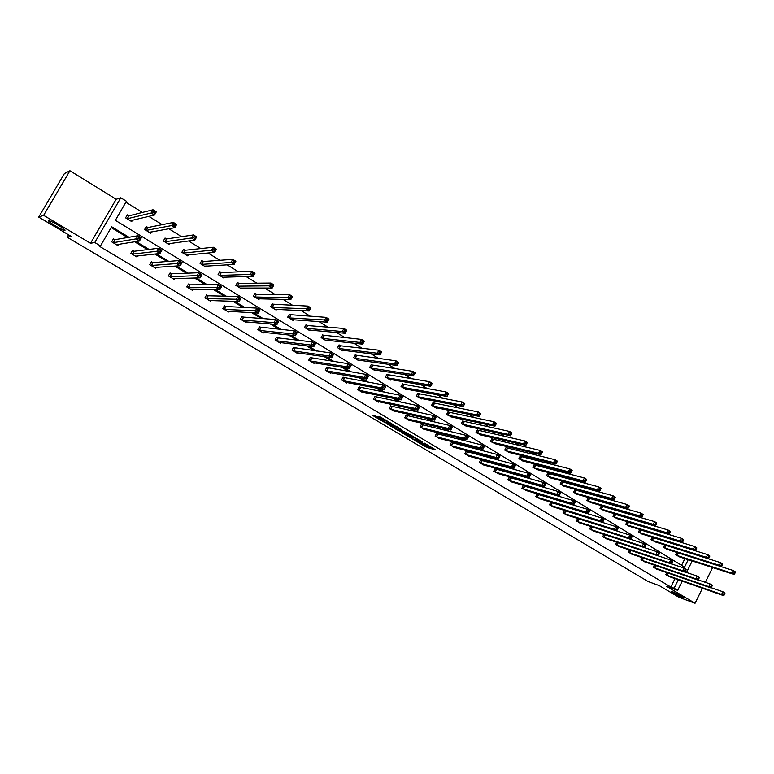 <?xml version="1.0" encoding="UTF-8"?>
<svg xmlns="http://www.w3.org/2000/svg" width="774" height="774" viewBox="0 0 774 774"><rect width="100%" height="100%" fill="white"/><g stroke="black" fill="none" stroke-linecap="round" stroke-linejoin="round"><path stroke-width="1.16" d="M64.881 230.352C66.941 230.226 52.729 221.49 49.41 220.861L48.839 220.813C46.972 221.064 61.098 229.704 64.339 230.304L64.881 230.352M682.339 597.518L683.577 597.886C683.074 596.764 679.427 594.722 672.645 591.752L671.445 591.394C671.919 592.497 675.557 594.538 682.339 597.518M415.348 440.696L426.813 447.459L435.714 449.897L424.365 443.115L426.609 445.321L419.818 441.896L422.082 444.092L415.348 440.696M69.941 170.735L43.625 215.336L90.519 243.268L116.158 199.266L69.941 170.735L64.397 173.579L38.7 217.097L71.092 236.331L67.174 237.202L648.177 581.545L659.245 585.589L678.943 597.286L695.062 603.265L702.453 588.23M705.346 582.338L712.622 567.545M38.7 217.097L43.625 215.336M375.487 416.025L372.313 415.251L384.92 422.585L393.318 424.684L380.005 416.77L377.702 416.557L390.589 423.533L385.007 422.149L375.487 416.025M682.223 581.148L677.685 590.339L666.598 586.315L695.062 603.265M677.685 590.339L674.115 588.211L678.295 579.774M129.045 237.299L111.63 226.734L100.475 245.929L99.188 246.132L670.835 587.021L674.115 588.211M100.475 245.929L94.757 242.523L120.802 197.776L126.443 201.259L115.345 220.338L684.545 567.149L688.231 559.689M90.519 243.268L94.757 242.523M401.184 432.24L413.993 439.845L422.739 442.186L409.736 434.456L401.184 432.24M398.146 430.596L386.545 423.562L396.394 426.358L401.716 429.676L398.687 429.231L408.256 433.517L399.548 431.263L398.3 430.305M68.567 234.832L67.174 237.202M147.66 227.353L146.315 226.521L144.593 229.491L150.64 233.197L151.404 231.861M149.285 232.364L174.818 227.672L171.576 225.66L173.424 222.448L147.921 227.517M184.851 250.186L183.535 249.373L181.851 252.314L187.724 255.913L188.353 254.82M221.016 272.39L219.739 271.606L218.094 274.518L223.812 278.021L224.334 277.092M222.535 277.237L253.282 276.328L250.225 274.431L251.985 271.297L221.306 272.574M256.223 294.004L254.975 293.24L253.369 296.113L258.932 299.528L259.377 298.725M257.684 298.764L290.801 299.606L287.841 297.758L289.563 294.662L256.523 294.188M290.492 315.047L289.283 314.302L287.705 317.147L293.123 320.465L293.51 319.768M323.871 335.539L322.69 334.813L321.142 337.628L326.415 340.86L326.763 340.241M356.379 355.508L355.227 354.802L353.718 357.578L358.855 360.732L359.165 360.171M388.064 374.964L386.942 374.268L385.462 377.025L390.473 380.092L390.744 379.589M418.957 393.927L417.863 393.26L416.402 395.978L421.288 398.978L421.54 398.504M449.075 412.426L448.011 411.768L446.579 414.467L451.571 416.954M478.458 430.46L477.423 429.822L476.02 432.492L480.877 434.949M507.134 448.069L506.119 447.44L504.735 450.081L509.466 452.5M535.115 465.251L534.128 464.642L532.773 467.254L537.379 469.625M562.437 482.028L561.469 481.428L560.144 484.021L564.633 486.353M589.12 498.408L588.172 497.827L586.866 500.391L591.249 502.684M615.185 514.41L614.266 513.849L612.979 516.384L617.255 518.628M640.659 530.055L639.759 529.503L638.492 532.009L642.662 534.215M664.643 544.857L663.434 547.286L667.498 549.453M664.895 544.935L665.553 545.341M681.575 565.339L684.903 558.615M683.964 547.295L682.949 546.657M671.155 539.372L669.887 538.588M658.19 531.351L656.671 530.413M645.071 523.243L643.291 522.14M631.787 515.029L629.746 513.772M618.349 506.718L616.036 505.287M604.746 498.311L602.153 496.705M590.978 489.797L588.095 488.017M577.036 481.176L573.863 479.212M562.921 472.44L559.447 470.302M548.621 463.607L544.857 461.275M534.147 454.657L530.064 452.132M519.499 445.592L515.087 442.873M504.648 436.42L499.917 433.488M489.613 427.122L484.543 423.988M474.385 417.708L468.976 414.361M458.963 408.169L453.196 404.599M443.338 398.504L437.204 394.711M427.5 388.712L420.998 384.688M411.449 378.786L404.57 374.529M395.195 368.734L387.919 364.235M378.718 358.546L371.036 353.795M362.009 348.223L353.921 343.221M345.088 337.754L336.574 332.491M327.924 327.141L318.975 321.607M310.519 316.382L301.134 310.577M292.882 305.469L283.032 299.383M274.993 294.41L264.679 288.034M256.852 283.197L246.055 276.521M238.45 271.819L227.159 264.834M219.787 260.277L207.993 252.982M200.853 248.57L188.537 240.956M181.648 236.699L168.8 228.746M162.163 224.644L148.763 216.362M142.387 212.415L125.881 202.217M678.721 556.651L734.004 574.443L731.981 573.186L733.278 570.535L676.853 552.462L675.692 554.794L679.707 556.941M653.179 537.736L652.289 537.195L651.031 539.691L655.152 541.877M627.995 522.276L627.085 521.715L625.808 524.24L630.026 526.475M602.23 506.457L601.301 505.886L600.005 508.431L604.33 510.705M575.856 490.261L574.898 489.681L573.582 492.254L578.014 494.567M548.863 473.688L547.876 473.088L546.541 475.691L551.088 478.042M521.212 456.708L520.205 456.089L518.841 458.721L523.505 461.111M492.883 439.322L491.858 438.684L490.464 441.344L495.254 443.773M463.858 421.501L462.804 420.853L461.391 423.533L466.316 426.01M434.108 403.235L433.034 402.567L431.582 405.276L436.41 408.237L436.652 407.792M403.612 384.504L402.499 383.827L401.029 386.565L405.982 389.593L406.244 389.109M372.323 365.299L371.191 364.602L369.691 367.369L374.761 370.475L375.051 369.943M340.231 345.591L339.06 344.875L337.532 347.671L342.747 350.864L343.066 350.274M341.595 350.109L380.034 354.937L377.267 353.225L378.902 350.206L340.56 345.784M307.288 325.361L306.098 324.625L304.53 327.46L309.881 330.73L310.239 330.072M308.681 330.005L345.098 333.275L342.263 331.514L343.927 328.457L307.607 325.554M273.474 304.598L272.245 303.843L270.648 306.707L276.144 310.064L276.56 309.319M238.74 283.274L237.483 282.5L235.847 285.393L241.488 288.847L241.972 287.986M203.059 261.37L201.762 260.567L200.098 263.489L205.894 267.04L206.465 266.033M204.597 266.246L234.096 264.437L231 262.512L232.78 259.358L203.339 261.535M166.381 238.847L165.046 238.024L163.353 240.985L169.312 244.632L169.999 243.433M128.678 215.694L127.304 214.853L125.572 217.842L131.696 221.596L132.557 220.106M130.332 220.754L154.452 215.046L151.162 213.005L153.029 209.764L128.929 215.849M701.118 560.308L700.576 559.97M116.158 199.266L120.802 197.776M692.198 560.966L686.509 572.479M623.709 537.127L623.225 536.827M610.144 528.903L609.361 528.429M596.406 520.573L595.322 519.915M582.503 512.146L581.11 511.304M568.426 503.613L566.713 502.578M554.174 494.973L552.133 493.735M539.739 486.227L537.359 484.785M525.12 477.364L522.402 475.72M510.318 468.396L507.251 466.538M495.321 459.311L491.896 457.231M480.141 450.1L476.339 447.798M464.758 440.774L460.569 438.239M449.172 431.331L444.595 428.564M433.372 421.762L428.409 418.744M417.38 412.058L411.991 408.798M401.164 402.228L395.359 398.716M384.726 392.273L378.496 388.49M368.076 382.172L361.4 378.128M351.193 371.946L344.062 367.621M334.078 361.574L326.483 356.969M316.721 351.057L308.652 346.162M299.132 340.386L290.569 335.2M281.291 329.579L272.225 324.074M263.199 318.607L253.611 312.802M244.855 307.491L234.735 301.357M226.25 296.21L215.578 289.747M207.364 284.764L196.132 277.963M188.217 273.154L176.404 266.004M168.78 261.38L156.377 253.862M149.063 249.431L136.05 241.536M620.545 536.111L620.061 535.821M607.019 527.916L606.236 527.442M593.319 519.625L592.236 518.967M579.455 511.217L578.062 510.376M565.417 502.723L563.704 501.678M551.204 494.112L549.163 492.874M536.808 485.395L534.437 483.953M522.237 476.561L519.528 474.926M507.483 467.622L504.416 465.774M492.535 458.576L489.11 456.496M477.394 449.404L473.601 447.101M462.059 440.116L457.889 437.591M446.521 430.702L441.964 427.945M430.779 421.172L425.826 418.163M414.835 411.507L409.475 408.256M398.678 401.716L392.892 398.213M382.298 391.799L376.087 388.035M365.705 381.746L359.049 377.722M348.881 371.559L341.779 367.253M331.833 361.226L324.258 356.64M314.544 350.757L306.494 345.881M297.013 340.144L288.479 334.978M279.25 329.376L270.213 323.909M261.225 318.462L251.676 312.677M242.949 307.394L232.868 301.289M224.412 296.171L213.788 289.728M205.613 284.784L194.429 278.001M186.544 273.222L174.779 266.101M167.194 261.506L154.839 254.027M147.553 249.615L134.599 241.759M127.633 237.541L111.156 227.556M670.835 587.021L674.996 578.613M118.577 244.255L117.832 245.532L111.659 241.827L113.401 238.818L114.784 239.65M113.217 239.137L115.036 239.805M137.578 255.855L136.921 256.997L130.825 253.34L132.557 250.35L133.921 251.173M156.329 267.272L155.738 268.307L149.74 264.698L151.443 261.728L152.788 262.531M174.837 278.514L174.305 279.453L168.384 275.892L170.067 272.941L171.393 273.735M169.903 273.222L171.673 273.909M193.094 289.582L192.61 290.443L186.766 286.941L188.44 284L189.746 284.784M188.285 284.281L190.027 284.958M211.118 300.496L210.663 301.289L204.907 297.835L206.561 294.913L207.848 295.687M228.891 311.254L228.475 311.99L222.796 308.574L224.431 305.672L225.708 306.436M224.286 305.933L225.998 306.62M246.442 321.858L246.055 322.545L240.443 319.178L242.069 316.285L243.317 317.05M241.923 316.537L243.626 317.224M263.75 332.317L263.392 332.965L257.858 329.637L259.464 326.763L260.703 327.508M280.836 342.63L280.507 343.24L275.041 339.96L276.628 337.106L277.856 337.841M276.502 337.338L278.166 338.025M297.7 352.809L297.39 353.379L292.001 350.148L293.569 347.303L294.778 348.029M314.35 362.851L314.051 363.383L308.739 360.191L310.287 357.365L311.477 358.081M330.779 372.758L330.498 373.262L325.254 370.117L326.792 367.302L327.963 368.008M346.994 382.53L346.733 383.014L341.557 379.908L343.076 377.112L344.237 377.809M363.006 392.186L362.764 392.641L357.646 389.574L359.155 386.787L360.297 387.474M378.815 401.706L378.583 402.141L373.532 399.113L375.032 396.346L376.154 397.023M394.43 411.11L389.216 408.537L390.696 405.779L391.818 406.456M409.843 420.398L404.705 417.834L406.176 415.096L407.269 415.764M425.061 429.56L420.001 427.025L421.453 424.297L422.536 424.955M440.096 438.606L435.104 436.091L436.536 433.382L437.62 434.03M454.948 447.546L450.023 445.05L451.445 442.36L452.5 442.999M469.615 456.37L464.748 453.903L466.161 451.223L467.215 451.852M484.098 465.097L479.299 462.639L480.702 459.969L481.738 460.598M498.417 473.707L493.677 471.279L495.06 468.618L496.086 469.238M512.552 482.212L507.879 479.803L509.253 477.161L510.26 477.771M526.523 490.619L521.908 488.23L523.272 485.608L524.269 486.207M540.329 498.92L535.772 496.56L537.127 493.947L538.114 494.538M553.971 507.125L549.472 504.783L550.807 502.181L551.785 502.771M567.448 515.242L563.008 512.92L564.333 510.337L565.301 510.908M578.004 518.561L578.652 518.948M580.781 523.253L576.388 520.95L577.665 518.454M593.948 531.167L589.614 528.894L590.843 526.475L643.629 543.503L645.826 544.838L645.661 545.554L644.79 545.022L644.239 546.115L645.119 546.647L645.661 545.554M606.961 539.004L602.685 536.74L603.875 534.399M619.829 546.734L615.601 544.499L616.752 542.226M632.551 554.387L628.372 552.172L629.485 549.966M645.129 561.953L640.998 559.757L642.072 557.609M657.561 569.422L653.479 567.255L654.523 565.165M669.858 576.814L665.824 574.666L666.83 572.634M423.117 444.044L427.364 446.414L432.385 447.778M404.87 433.198L409.601 436.014M412.242 438.742L420.882 441.257L414.622 437.949L409.311 436.555L412.242 438.742M409.756 435.714L413.2 436.362M394.895 427.267L390.193 424.471M394.672 427.877L401.696 431.379L394.672 427.877L395.04 426.987M398.6 427.993L397.188 427.316L396.617 428.38M395.243 426.822L397.188 427.316M734.468 572.025L733.278 570.535L735.3 571.802L735.281 572.528L734.468 572.025L733.955 573.079L734.768 573.582L735.281 572.528M733.955 573.079L731.981 573.186L676.563 555.326M734.768 573.582L734.004 574.443M666.704 575.198L721.6 594.413L723.642 595.651L668.871 576.495M711.035 587.65L722.897 591.752L724.938 592.99L724.899 593.755L724.087 593.261L723.564 594.326L724.387 594.819L724.899 593.755M723.564 594.326L721.6 594.413L722.897 591.752L724.087 593.261M723.642 595.651L724.387 594.819M666.491 549.163L721.3 566.558L719.249 565.291L720.555 562.63L664.595 544.944M721.745 564.12L720.555 562.63L722.606 563.907L722.568 564.623L721.745 564.12L721.223 565.184L722.045 565.688L722.568 564.623M721.223 565.184L719.249 565.291L664.315 547.828M722.045 565.688L721.3 566.558M654.136 541.587L708.442 558.586L706.362 557.299L707.678 554.629L652.211 537.34M708.868 556.109L707.678 554.629L709.758 555.916L709.7 556.632L708.868 556.109L708.345 557.183L709.168 557.696L709.7 556.632M708.345 557.183L706.362 557.299L651.931 540.242M709.168 557.696L708.442 558.586M654.369 567.787L708.771 586.624L710.842 587.882L656.565 569.103M698.032 579.832L710.087 583.954L712.148 585.212L712.099 585.966L711.267 585.463L710.745 586.528L711.567 587.031L712.099 585.966M710.745 586.528L708.771 586.624L710.087 583.954L711.267 585.463M710.842 587.882L711.567 587.031M641.898 560.299L695.787 578.749L697.887 580.016L644.123 561.634M684.874 571.918L697.113 576.059L699.203 577.336L699.135 578.081L698.293 577.568L697.771 578.642L698.603 579.155L699.135 578.081M697.771 578.642L695.787 578.749L697.113 576.059L698.293 577.568M697.887 580.016L698.603 579.155M641.627 533.934L695.42 550.517L693.32 549.211L694.655 546.521L639.682 529.648M695.836 548.011L694.655 546.521L696.755 547.828L695.304 549.085L696.145 549.608L696.677 548.534M695.304 549.085L693.32 549.211L639.401 532.57M696.145 549.608L695.42 550.517M629.281 552.723L682.649 570.767L684.767 572.054L631.526 554.068M671.551 563.917L683.993 568.068L686.103 569.354L686.016 570.099L685.164 569.577L684.632 570.661L685.474 571.173L686.016 570.099M684.632 570.661L682.649 570.767L683.993 568.068L685.164 569.577M684.767 572.054L685.474 571.173M628.981 526.185L682.242 542.342L680.114 541.026L681.459 538.327L627.008 521.879M682.639 539.817L681.459 538.327L683.587 539.642L682.097 540.891L682.949 541.423L683.49 540.339M682.097 540.891L680.114 541.026L626.727 524.801M682.949 541.423L682.242 542.342M616.52 545.06L669.355 562.698L671.493 563.994L618.794 546.425M658.074 555.819L670.7 559.979L672.838 561.285L671.329 562.582L672.19 563.104L672.732 562.011M671.329 562.582L669.355 562.698L670.7 559.979L671.871 561.498M671.493 563.994L672.19 563.104M616.191 518.348L668.91 534.07L666.753 532.735L668.107 530.016L614.188 514.004M669.278 531.515L668.107 530.016L670.255 531.361L670.139 532.048L669.278 531.515L668.736 532.599L669.597 533.131L670.139 532.048M668.736 532.599L666.753 532.735L613.908 516.955M669.597 533.131L668.91 534.07M603.614 537.301L655.888 554.523L658.055 555.838L605.916 538.685M604.668 534.65L657.252 551.794L659.419 553.11L659.284 553.836L658.413 553.304L657.871 554.397L658.732 554.929L659.284 553.836M657.871 554.397L655.888 554.523L657.252 551.794L658.413 553.304M658.055 555.838L658.732 554.929M603.246 510.424L655.404 525.701L653.217 524.346L654.591 521.618L601.214 506.051M655.752 523.108L654.591 521.618L656.768 522.972L656.623 523.65L655.752 523.108L655.21 524.201L656.081 524.743L656.623 523.65M655.21 524.201L653.217 524.346L600.934 509.011M656.081 524.743L655.404 525.701M590.552 529.464L642.256 546.241L644.452 547.576L592.884 530.858M644.239 546.115L642.256 546.241L643.629 543.503L644.79 545.022M644.452 547.576L645.119 546.647M590.156 502.403L641.723 517.216L639.518 515.852L640.901 513.104L588.095 497.992M642.062 514.594L640.901 513.104L643.107 514.478L642.942 515.145L642.062 514.594L641.511 515.697L642.391 516.248L642.942 515.145M641.511 515.697L639.518 515.852L587.814 500.971M642.391 516.248L641.723 517.216M577.346 521.521L628.449 537.862L630.675 539.217L579.697 522.934M577.627 518.522L629.833 535.105L632.058 536.459L631.884 537.166L630.994 536.624L630.433 537.727L631.323 538.269L631.884 537.166M630.433 537.727L628.449 537.862L629.833 535.105L630.994 536.624M630.675 539.217L631.323 538.269M576.901 494.286L627.878 508.634L625.644 507.241L627.037 504.484L574.811 489.845M628.198 505.983L627.037 504.484L629.272 505.877L629.088 506.535L628.198 505.983L627.637 507.086L628.536 507.638L629.088 506.535M627.637 507.086L625.644 507.241L574.54 492.844M628.536 507.638L627.878 508.634M566.394 514.923L616.723 530.741L614.469 529.377L615.872 526.601L618.116 527.974L617.923 528.671L617.023 528.129L616.462 529.232L617.362 529.784L617.923 528.671M563.975 513.501L614.469 529.377L616.462 529.232M564.265 510.472L615.872 526.601L617.023 528.129M616.723 530.741L617.362 529.784M563.501 486.082L613.859 499.936L611.595 498.533L612.998 495.757L561.382 481.602M614.15 497.256L612.998 495.757L615.262 497.169L615.059 497.817L614.15 497.256L613.589 498.369L614.498 498.93L615.059 497.817M613.589 498.369L611.595 498.533L561.111 484.611M614.498 498.93L613.859 499.936M552.897 506.815L602.598 522.169L600.314 520.786L601.727 518L604.01 519.383L603.788 520.07L602.869 519.518L602.307 520.631L603.217 521.192L603.788 520.07M550.449 505.374L600.314 520.786L602.307 520.631M550.73 502.336L601.727 518L602.869 519.518M602.598 522.169L603.217 521.192M549.937 477.771L599.656 491.132L597.364 489.71L598.786 486.923L547.789 473.262M599.927 488.423L598.786 486.923L601.079 488.346L600.847 488.984L599.927 488.423L599.366 489.536L600.285 490.106L600.847 488.984M599.366 489.536L597.364 489.71L547.518 476.291M600.285 490.106L599.656 491.132M536.759 497.15L585.976 512.078L588.288 513.481L539.197 498.611M537.04 494.102L587.408 509.282L589.711 510.685L589.469 511.362L588.54 510.801L587.969 511.924L588.898 512.485L589.469 511.362M587.969 511.924L585.976 512.078L587.408 509.282L588.54 510.801M588.288 513.481L588.898 512.485M536.208 469.363L585.279 482.212L582.957 480.77L584.389 477.964L534.031 464.826M585.531 479.464L584.389 477.964L586.711 479.416L586.46 480.044L585.531 479.464L584.951 480.586L585.879 481.167L586.46 480.044M584.951 480.586L582.957 480.77L533.76 467.864M585.879 481.167L585.279 482.212M522.914 488.829L571.454 503.264L573.795 504.687L525.372 490.31M523.195 485.762L572.895 500.449L575.237 501.871L574.966 502.539L574.027 501.968L573.447 503.1L574.385 503.671L574.966 502.539M573.447 503.1L571.454 503.264L572.895 500.449L574.027 501.968M573.795 504.687L574.385 503.671M522.324 460.859L570.709 473.175L568.358 471.724L569.809 468.899L520.109 456.283M570.941 470.399L569.809 468.899L572.16 470.36L571.88 470.989L570.941 470.399L570.361 471.53L571.299 472.111L571.88 470.989M570.361 471.53L568.358 471.724L519.847 459.34M571.299 472.111L570.709 473.175M508.895 480.412L556.748 494.334L559.118 495.776L511.391 481.912M509.166 477.326L558.209 491.5L560.569 492.941L560.279 493.609L559.331 493.028L558.741 494.16L559.689 494.741L560.279 493.609M558.741 494.16L556.748 494.334L558.209 491.5L559.331 493.028M559.118 495.776L559.689 494.741M508.266 452.239L555.955 464.032L553.574 462.552L555.035 459.717L506.012 447.633M556.158 461.217L555.035 459.717L557.415 461.198L557.116 461.807L556.158 461.217L555.577 462.349L556.525 462.949L557.116 461.807M555.577 462.349L553.574 462.552L505.751 450.71M556.525 462.949L555.955 464.032M497.256 473.398L544.248 486.749L541.848 485.288L543.319 482.444L545.718 483.905L545.389 484.553L544.432 483.973L543.841 485.104L544.809 485.695L545.389 484.553M494.702 471.888L541.848 485.288L543.841 485.104M494.983 468.783L543.319 482.444L544.432 483.973M544.248 486.749L544.809 485.695M494.035 443.531L541.007 454.754L538.598 453.264L540.068 450.41L491.751 438.887M541.19 451.91L540.068 450.41L542.477 451.91L541.007 454.754L542.148 452.509L541.19 451.91L540.6 453.051L541.558 453.651M540.6 453.051L538.598 453.264L491.49 441.973M542.148 452.509L542.477 451.91M480.615 460.143L528.236 473.262L530.664 474.743L529.184 477.606L482.899 464.797M529.726 476.523L529.184 477.606L526.755 476.126L528.236 473.262L529.348 474.791L528.748 475.933L529.726 476.523L530.316 475.381L529.348 474.791M480.344 463.258L526.755 476.126L528.748 475.933M530.664 474.743L530.316 475.381M479.628 434.707L525.865 445.369L523.418 443.85L524.907 440.987L477.316 430.025M526.02 442.486L524.907 440.987L527.355 442.505L525.865 445.369L526.997 443.096L526.02 442.486L525.42 443.637L526.397 444.237M525.42 443.637L523.418 443.85L477.055 433.13M526.997 443.096L527.355 442.505M466.074 451.387L512.959 463.965L515.416 465.455L513.926 468.338L468.386 456.089M514.449 467.244L513.926 468.338L511.459 466.838L512.959 463.965L514.062 465.493L513.462 466.645L514.449 467.244L515.039 466.093L514.062 465.493M465.803 454.532L511.459 466.838L513.462 466.645M515.416 465.455L515.039 466.093M465.048 425.768L510.521 435.849L508.044 434.311L509.544 431.437L462.697 421.056M510.646 432.937L509.544 431.437L512.02 432.976L510.521 435.849L511.633 433.556L510.646 432.937L510.047 434.088L511.034 434.707M510.047 434.088L508.044 434.311L462.446 424.181M511.633 433.556L512.02 432.976M451.348 442.534L497.479 454.532L499.965 456.05L498.456 458.943L453.699 447.266M498.959 457.831L498.456 458.943L495.96 457.434L497.479 454.532L498.562 456.06L497.963 457.221L498.959 457.831L499.569 456.67L498.562 456.06M451.078 445.689L495.96 457.434L497.963 457.221M499.965 456.05L499.569 456.67M450.284 416.731L494.963 426.203L492.458 424.655L493.976 421.753L447.904 411.981M495.07 423.252L493.976 421.753L496.482 423.31L494.963 426.203L496.076 423.881L495.07 423.252L494.46 424.413L495.466 425.042M494.46 424.413L492.458 424.655L447.653 415.116M496.076 423.881L496.482 423.31M436.449 433.566L481.786 444.982L484.311 446.521L482.792 449.433L438.829 438.336M483.266 448.301L482.792 449.433L480.257 447.894L481.786 444.982L482.87 446.511L482.26 447.682L483.266 448.301L483.885 447.13L482.87 446.511M436.178 436.739L480.257 447.894L482.26 447.682M484.311 446.521L483.885 447.13M435.336 407.579L479.212 416.431L476.668 414.854L478.197 411.942L432.918 402.78M479.28 413.451L478.197 411.942L480.741 413.529L479.212 416.431L480.306 414.08L479.28 413.451L478.671 414.612L479.687 415.241M478.671 414.612L476.668 414.854L432.666 405.944M480.306 414.08L480.741 413.529M421.356 424.481L465.88 435.307L468.444 436.865L466.906 439.787L423.775 429.289M467.37 438.635L466.906 439.787L464.342 438.239L465.88 435.307L466.954 436.836L466.345 438.007L467.37 438.635L467.989 437.465L466.954 436.836M421.085 427.674L464.342 438.239L466.345 438.007M468.444 436.865L467.989 437.465M420.195 398.3L463.239 406.534L460.656 404.928L462.213 402.006L417.747 393.473M463.287 403.506L462.213 402.006L464.787 403.602L463.239 406.534L464.313 404.144L463.287 403.506L462.668 404.676L463.694 405.315M462.668 404.676L460.656 404.928L417.496 396.646M464.313 404.144L464.787 403.602M408.546 420.118L450.807 430.015L448.204 428.438L449.771 425.497L452.364 427.074L450.807 430.015L451.871 427.654L450.836 427.025L450.207 428.206L451.252 428.835M405.808 418.502L448.204 428.438L450.207 428.206M406.069 415.29L449.771 425.497L450.836 427.025M452.364 427.074L451.871 427.654M404.87 388.916L447.053 396.491L444.431 394.875L445.998 391.925L402.383 384.049M447.072 393.424L445.998 391.925L448.61 393.55L447.053 396.491L448.117 394.082L447.072 393.424L446.443 394.605L447.488 395.253M446.443 394.605L444.431 394.875L402.141 387.242M448.117 394.082L448.61 393.55M393.105 410.839L434.495 420.118L431.853 418.511L433.43 415.551L436.062 417.157L434.495 420.118L435.539 417.728L434.485 417.08L433.856 418.27L434.911 418.908M390.338 409.204L431.853 418.511L433.856 418.27M390.589 405.973L433.43 415.551L434.485 417.08M436.062 417.157L435.539 417.728M431.06 385.055L431.689 383.875L430.625 383.217L429.996 384.397L431.06 385.055L430.644 386.313L427.993 384.668L429.57 381.708L432.221 383.353L430.644 386.313L389.38 379.376M430.625 383.217L429.57 381.708L386.816 374.5M429.996 384.397L427.993 384.668L386.584 377.712M431.689 383.875L432.221 383.353M377.48 401.435L417.95 410.075L415.28 408.449L416.867 405.47L419.537 407.095L417.95 410.075L418.986 407.656L417.921 406.998L417.283 408.198L418.347 408.846M374.664 399.79L415.28 408.449L417.283 408.198M374.916 396.549L416.867 405.47L417.921 406.998M419.537 407.095L418.986 407.656M373.687 369.817L414.003 376L411.313 374.335L370.823 368.066M413.326 374.045L414.4 374.713L415.038 373.523L413.964 372.855L413.326 374.045L411.313 374.335L412.919 371.356L371.056 364.835M413.964 372.855L412.919 371.356L415.599 373.02L414.4 374.713M415.038 373.523L415.599 373.02M359.039 386.99L400.081 395.253L402.79 396.898L401.184 399.887L361.671 391.992M401.561 398.639L401.184 399.887L398.475 398.242L400.081 395.253L401.116 396.781L400.477 397.981L401.561 398.639L402.199 397.439L401.116 396.781M358.788 390.26L398.475 398.242L400.477 397.981M402.79 396.898L402.199 397.439M357.704 360.026L397.139 365.541L394.411 363.848L396.027 360.858L355.092 355.043M397.062 362.358L396.027 360.858L398.755 362.542L397.139 365.541L398.155 363.035L397.062 362.358L396.414 363.557L397.507 364.235M396.414 363.557L394.411 363.848L354.869 358.285M398.155 363.035L398.755 362.542M345.581 382.298L384.175 389.564L381.427 387.9L383.062 384.891L385.8 386.555L384.175 389.564L385.181 387.087L384.088 386.419L383.43 387.629L384.533 388.296M342.718 380.605L381.427 387.9L383.43 387.629M342.959 377.315L383.062 384.891L384.088 386.419M385.8 386.555L385.181 387.087M379.279 352.915L380.382 353.602L381.04 352.393L379.928 351.706L379.279 352.915L377.267 353.225L339.07 348.503L340.357 345.639L338.925 345.127M379.928 351.706L378.902 350.206L381.669 351.918L380.034 354.937L380.382 353.602M339.07 348.503L340.599 345.697L339.07 348.493M381.04 352.393L381.669 351.918M326.667 367.515L365.792 374.384L368.579 376.077L366.934 379.105L329.327 372.565M367.263 377.799L366.934 379.105L364.148 377.412L365.792 374.384L366.808 375.912L366.15 377.122L367.263 377.799L367.921 376.59L366.808 375.912M326.425 370.823L364.148 377.412L366.15 377.122M326.792 370.94L328.331 368.134L326.792 370.94M368.579 376.077L367.921 376.59M325.254 340.086L362.687 344.178L359.891 342.437L361.535 339.409L322.545 335.074M362.551 340.908L361.535 339.409L364.341 341.15L362.687 344.178L363.674 341.605L362.551 340.908L361.893 342.127L363.016 342.824M361.893 342.127L359.891 342.437L322.323 338.354M363.674 341.605L364.341 341.15M310.171 357.588L348.29 363.722L351.115 365.444L349.451 368.492L312.87 362.629M349.761 367.166L349.451 368.492L346.626 366.77L348.29 363.722L349.297 365.251L348.629 366.479L349.761 367.166L350.419 365.938L349.297 365.251M309.929 360.907L346.626 366.77L348.629 366.479M310.277 361.023L311.845 358.198L310.277 361.023M351.115 365.444L350.419 365.938M344.266 331.185L345.398 331.891L346.065 330.662L344.933 329.956L344.266 331.185L342.263 331.514L306.078 328.292L307.413 325.409L305.943 324.896M344.933 329.956L343.927 328.457L346.771 330.227L345.098 333.275L345.398 331.891M346.065 330.662L346.771 330.227M293.443 347.536L330.537 352.915L333.401 354.656L331.717 357.723L296.181 352.654M331.998 356.369L331.717 357.723L328.853 355.982L330.537 352.915L331.524 354.444L330.856 355.672L331.998 356.369L332.675 355.14L331.524 354.444M293.211 350.864L328.853 355.982L330.856 355.672M293.549 350.98L295.117 348.136L293.569 350.98M333.401 354.656L332.675 355.14M291.924 319.662L327.257 322.207L324.374 320.417L326.067 317.35L289.128 314.583M327.054 318.849L326.067 317.35L328.95 319.14L327.257 322.207L328.215 319.565L327.054 318.849L326.376 320.078L327.537 320.794M326.376 320.078L288.915 317.891M328.215 319.565L328.95 319.14M276.27 340.695L277.972 337.88L312.522 341.953L315.424 343.724L313.731 346.8L279.298 342.447M313.992 345.427L313.731 346.8L310.829 345.04L312.522 341.953L313.509 343.482L312.822 344.72L313.992 345.427L314.67 344.188L313.509 343.482M276.395 340.744L310.829 345.04L312.822 344.72M276.599 340.802L278.205 337.948L276.599 340.802M315.424 343.724L314.67 344.188M274.915 309.319L309.165 310.984L306.243 309.174L307.946 306.088L272.08 304.124M308.923 307.588L307.946 306.088L310.867 307.907L309.165 310.984L310.093 308.313L308.923 307.588L308.246 308.816L309.416 309.552M308.246 308.816L271.877 307.462M310.093 308.313L310.867 307.907M259.329 327.005L294.255 330.827L297.197 332.627L295.484 335.723L262.154 332.22M295.716 334.32L295.484 335.723L292.543 333.933L294.255 330.827L295.223 332.356L294.536 333.604L295.716 334.32L296.403 333.081L295.223 332.356M259.096 330.382L292.543 333.933L294.536 333.604M259.416 330.488L261.051 327.615L259.416 330.488M297.197 332.627L296.403 333.081M289.834 297.4L291.024 298.135L291.721 296.887L290.531 296.152L289.834 297.4L287.841 297.758L254.917 296.974L256.349 294.052L254.81 293.539M290.531 296.152L289.563 294.662L292.524 296.5L290.801 299.606L291.024 298.135M291.721 296.887L292.524 296.5M241.701 319.933L243.442 317.088L275.718 319.546L278.708 321.365L276.976 324.49L244.797 321.791M277.179 323.058L276.976 324.49L273.986 322.671L275.718 319.546L276.676 321.075L275.979 322.323L277.179 323.058L277.876 321.8L276.676 321.075M241.827 319.981L273.986 322.671L275.979 322.323M278.708 321.365L277.876 321.8M240.23 288.073L272.177 288.054L269.168 286.187L270.91 283.061L239.04 283.361L237.308 282.8M271.868 284.551L270.91 283.061L273.919 284.929L272.177 288.054L273.067 285.306L271.868 284.551L271.171 285.809L272.371 286.554M271.171 285.809L237.115 286.167M273.067 285.306L273.919 284.929M224.073 309.339L225.824 306.485L256.91 308.1L259.948 309.948L258.197 313.083L227.208 311.225M258.371 311.622L258.197 313.083L255.159 311.245L256.91 308.1L257.858 309.629L257.152 310.887L258.371 311.622L259.067 310.364L257.858 309.629M224.189 309.387L257.152 310.887M259.948 309.948L259.067 310.364M252.218 274.044L253.446 274.799L254.153 273.551L252.924 272.787L252.218 274.044L250.225 274.431L219.719 275.389L221.141 272.438L219.564 271.916M252.924 272.787L251.985 271.297L255.043 273.193L253.282 276.328L253.446 274.799M254.153 273.551L255.043 273.193M206.406 295.175L208.177 295.784L237.831 296.481L240.907 298.358L239.137 301.512L209.377 300.515M239.282 300.022L239.137 301.512L236.051 299.644L237.831 296.481L238.76 298.009L238.044 299.277L239.282 300.022L239.988 298.764L238.76 298.009M206.194 298.609L238.044 299.277M240.907 298.358L239.988 298.764M205.197 266.614L205.497 266.092M232.993 262.105L234.232 262.879L234.948 261.612L233.709 260.848L232.993 262.105L231 262.512L201.733 264.369L203.175 261.399L201.579 260.886M233.709 260.848L232.78 259.358L235.877 261.283L234.096 264.437L234.232 262.879M234.948 261.612L235.877 261.283M188.072 287.725L189.862 284.832L218.462 284.697L221.587 286.593L219.797 289.776L191.304 289.66M219.903 288.247L219.797 289.776L216.672 287.87L218.462 284.697L219.371 286.216L218.655 287.493L219.903 288.247L220.629 286.98L219.371 286.216M188.198 287.764L218.655 287.493M221.587 286.593L220.629 286.98M187.076 255.517L187.424 254.907M186.418 255.11L214.63 252.363L211.486 250.408L213.295 247.235L185.17 250.263L183.341 249.712M214.195 248.725L213.295 247.235L216.43 249.189L214.63 252.363L215.462 249.509L214.195 248.725L213.479 249.992L214.737 250.776M213.479 249.992L183.167 253.117M215.462 249.509L216.43 249.189M173.947 278.534L173.647 279.056M169.709 276.695L171.509 273.783L198.802 272.729L201.975 274.664L200.166 277.856L172.979 278.659M200.243 276.299L200.166 277.856L196.993 275.931L198.802 272.729L199.702 274.248L198.976 275.534L200.243 276.299L200.969 275.022L199.702 274.248M169.825 276.734L198.976 275.534M201.975 274.664L200.969 275.022M168.703 244.265L169.119 243.549M167.977 243.82L194.874 240.114L191.681 238.131L193.51 234.928L166.71 238.924L164.852 238.373M194.4 236.418L193.51 234.928L196.693 236.921L194.874 240.114L195.677 237.212L194.4 236.418L193.664 237.695L194.951 238.489M193.664 237.695L164.688 241.798M195.677 237.212L196.693 236.921M155.477 267.32L155.129 267.939M151.269 262.018L153.097 262.618L178.852 260.586L182.074 262.541L180.236 265.753L154.394 267.494M180.284 264.176L180.236 265.753L177.014 263.799L178.852 260.586L179.732 262.105L178.997 263.392L180.284 264.176L181.019 262.889L179.732 262.105M151.085 265.501L178.997 263.392M182.074 262.541L181.019 262.889M150.079 232.848L150.562 232.016M173.56 225.215L174.856 226.018L175.592 224.731L174.295 223.928L173.56 225.215L146.267 230.391L147.776 227.392L146.102 226.879M174.295 223.928L173.424 222.448L176.656 224.46L174.818 227.672L174.856 226.018M175.592 224.731L176.656 224.46M136.775 255.942L136.359 256.658M132.373 250.66L134.231 251.25L158.593 248.251L161.863 250.244L160.005 253.475L135.556 256.184M160.025 251.86L160.005 253.475L156.735 251.492L158.593 248.251L159.463 249.77L158.718 251.066L160.025 251.86L160.769 250.563L159.463 249.77M132.19 254.162L158.718 251.066M161.863 250.244L160.769 250.563M131.193 221.287L131.764 220.29M153.146 212.54L154.461 213.363L155.206 212.066L153.891 211.244L153.146 212.54L127.255 218.752L128.794 215.733L127.091 215.22M153.891 211.244L153.029 209.764L156.319 211.815L154.452 215.046L154.461 213.363M155.206 212.066L156.319 211.815M117.812 244.371L117.319 245.223M113.043 242.659L114.891 239.688L138.033 235.731L141.342 237.753L139.465 241.004L116.448 244.71M139.455 239.36L139.465 241.004L136.147 238.992L138.033 235.731L138.875 237.25L138.12 238.547L139.455 239.36L140.2 238.053L138.875 237.25M113.149 242.697L138.12 238.547M141.342 237.753L140.2 238.053M427.364 446.414L426.813 447.459M425.961 445.737L425.41 446.782M414.922 437.387L414.622 437.949M410.007 435.53L409.446 436.584M398.765 427.77L398.213 428.786M385.646 419.963L385.375 420.466M384.446 419.247L383.972 420.118M383.091 418.444L382.549 419.44M678.237 553.023L677.008 555.5M677.937 552.917L676.708 555.393M666.849 575.256L667.952 573.021M667.149 575.372L668.262 573.128M665.998 545.506L664.76 548.002M665.698 545.399L664.46 547.886M653.624 537.911L652.366 540.407M653.324 537.795L652.066 540.3M654.514 567.845L655.655 565.552M654.814 567.971L655.965 565.659M642.043 560.357L643.223 557.996M642.333 560.473L643.523 558.102M641.104 530.219L639.837 532.735M640.804 530.113L639.537 532.628M629.426 552.781L630.646 550.353M629.717 552.897L630.945 550.449M628.44 522.44L627.163 524.966M628.14 522.334L626.863 524.859M616.665 545.119L617.923 542.613M616.955 545.235L618.223 542.709M615.62 514.575L614.343 517.119M615.33 514.468L614.043 517.013M603.759 537.359L605.045 534.815M604.049 537.475L605.336 534.921M602.665 506.622L601.369 509.166M602.375 506.515L601.079 509.069M590.697 529.522L591.994 526.959M590.988 529.629L592.284 527.065M589.556 498.572L588.25 501.126M589.266 498.466L587.959 501.03M577.481 521.579L578.797 519.006M577.772 521.695L579.087 519.122M576.291 490.426L574.966 492.999M576.001 490.319L574.685 492.893M564.12 513.559L565.436 510.966M564.401 513.665L565.726 511.072M562.862 482.183L561.537 484.766M562.582 482.076L561.247 484.669M550.585 505.432L551.92 502.829M550.875 505.538L552.21 502.936M549.279 473.843L547.944 476.445M548.998 473.746L547.653 476.339M536.904 497.208L538.249 494.596M537.185 497.314L538.53 494.702M535.54 465.397L534.186 468.018M535.25 465.3L533.905 467.922M523.05 488.887L524.404 486.266M523.33 488.994L524.685 486.362M521.628 456.853L520.263 459.485M521.347 456.766L519.983 459.388M509.031 480.47L510.405 477.829M509.302 480.567L510.676 477.926M507.551 448.214L506.167 450.855M507.27 448.117L505.886 450.758M494.838 471.947L496.221 469.296M495.108 472.043L496.502 469.392M493.299 439.458L491.906 442.118M493.019 439.371L491.625 442.022M480.48 463.316L481.873 460.646M480.751 463.413L482.144 460.743M478.864 430.605L477.461 433.276M478.593 430.518L477.19 433.179M465.938 454.58L467.341 451.9M466.2 454.677L467.612 451.997M464.265 421.637L462.852 424.316M463.994 421.549L462.581 424.229M451.213 445.747L452.635 443.047M451.484 445.834L452.906 443.144M449.481 412.552L448.049 415.251M449.21 412.474L447.778 415.164M436.313 436.788L437.745 434.079M436.575 436.884L438.016 434.175M434.504 403.36L433.063 406.069M434.243 403.283L432.801 405.992M421.22 427.732L422.672 425.003M421.482 427.819L422.933 425.09M419.353 394.053L417.892 396.781M419.092 393.976L417.631 396.704M405.944 418.55L407.405 415.812M406.195 418.637L407.666 415.899M403.999 384.63L402.528 387.368M403.738 384.552L402.267 387.29M390.464 409.252L391.944 406.505M390.725 409.34L392.195 406.592M388.451 375.08L386.971 377.838M388.2 375.013L386.71 377.76M374.79 399.839L376.29 397.081M375.042 399.926L376.541 397.159M372.71 365.415L371.21 368.182M372.458 365.347L370.959 368.114M358.923 390.309L360.432 387.532M359.165 390.386L360.674 387.61M356.756 355.624L355.247 358.401M356.514 355.556L354.995 358.333M342.843 380.653L344.362 377.857M343.085 380.731L344.614 377.935M326.551 370.872L328.089 368.056M324.238 335.655L322.69 338.461M323.996 335.587L322.448 338.402M310.055 360.955L311.603 358.13M307.655 325.467L306.098 328.292M293.336 350.912L294.904 348.077M289.244 317.988L290.821 315.153L289.273 317.998M290.618 315.095L289.041 317.94M272.196 307.549L273.793 304.695L272.235 307.559M273.599 304.646L272.003 307.501M259.222 330.43L260.828 327.557M256.571 294.101L254.965 296.974M242.049 320.039L243.665 317.147M239.089 283.361L237.454 286.254M238.866 283.313L237.241 286.206M224.412 309.445L226.047 306.543M221.354 272.477L219.719 275.389M206.319 298.648L207.964 295.726M206.532 298.706L208.177 295.784M203.388 261.448L201.733 264.369M188.401 287.822L190.075 284.88M185.17 250.263L183.496 253.195M184.967 250.225L183.283 253.156M170.028 276.782L171.712 273.822M166.71 238.924L165.007 241.875M166.497 238.885L164.804 241.836M151.201 265.54L152.904 262.57M151.394 265.588L153.097 262.618M147.979 227.421L146.267 230.391M132.306 254.201L134.028 251.211M132.499 254.24L134.231 251.25M128.987 215.762L127.255 218.752M113.343 242.736L115.084 239.727M409.872 435.501L409.311 436.555M398.736 427.751L398.184 428.777M395.146 426.793L394.576 427.858M64.687 229.714L64.339 230.304M324.229 335.645L322.681 338.461M307.636 325.467L306.078 328.292M256.533 294.101L254.917 296.974M242.01 320.03L243.626 317.147M239.04 283.361L237.415 286.254M224.363 309.436L225.998 306.533M221.306 272.477L219.661 275.38M206.474 298.696L208.129 295.774M203.33 261.438L201.666 264.36M188.343 287.812L190.017 284.871M185.102 250.254L183.428 253.195M169.961 276.773L171.654 273.822M166.633 238.914L164.939 241.875M151.327 265.579L153.029 262.609M147.902 227.421L146.18 230.391M132.422 254.23L134.154 251.24M128.9 215.752L127.168 218.742M113.256 242.726L115.007 239.717"/></g></svg>
